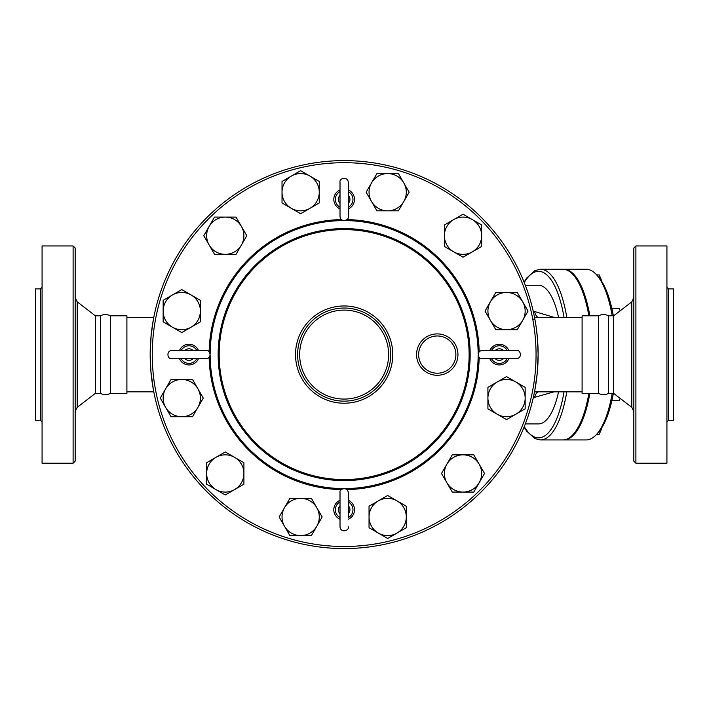 <?xml version="1.0" encoding="UTF-8"?>
<svg xmlns="http://www.w3.org/2000/svg" width="709" height="709" viewBox="0 0 709 709"><rect width="100%" height="100%" fill="white"/><g stroke="black" fill="none" stroke-linecap="round" stroke-linejoin="round"><path stroke-width="1.06" d="M40.413 288.9L40.413 420.286L35.45 420.286L35.45 288.9L40.413 288.9L42.07 287.242M73.107 463.216L42.07 463.216L42.07 245.961L73.107 245.961L75.172 248.035L75.172 461.151L73.107 463.216L73.107 245.961M110.365 315.797L126.902 315.797L126.902 393.389L110.365 393.389L110.365 315.797C107.077 314.131 103.789 314.131 100.51 315.797L95.334 315.797L77.192 301.83L77.192 407.347L75.172 411.45M110.365 393.389C107.077 395.046 103.789 395.046 100.51 393.389L100.51 315.797M100.51 393.389L95.334 393.389L95.334 315.797M200.39 300.332L200.39 321.833L181.77 332.583L163.15 321.833L163.15 300.332L172.464 294.953L181.77 289.582L200.39 300.332M200.39 321.833L181.77 332.583L163.15 321.833M534.994 389.321L537.192 373.634L538.131 354.589A193.974 193.974 0 0 0 247.166 186.6A193.974 193.974 0 0 0 247.166 522.577A193.974 193.974 0 0 0 538.131 354.589L537.422 337.989L536.217 327.407L534.994 319.856L532.707 318.864M668.587 288.9L668.587 420.286L673.55 420.286L673.55 288.9L668.587 288.9L666.93 287.242M635.893 463.216L666.93 463.216L666.93 245.961L635.893 245.961L635.893 463.216L633.828 461.151L633.828 248.035L635.893 245.961M598.635 354.589L598.635 315.797C601.923 314.131 605.202 314.131 608.49 315.797L608.49 393.389C605.202 395.046 601.923 395.046 598.635 393.389L598.635 354.589M631.808 407.347L613.666 393.389L613.666 315.797L631.808 301.83L631.808 407.347L633.828 411.45M611.876 400.629L619.187 400.629L620.171 398.529M620.171 310.648L619.187 308.557L611.876 308.557M600.426 277.441A12.416 4.245 90 0 1 600.541 277.706A12.416 4.245 90 0 1 601.533 281.083L599.273 274.932L596.677 274.932M596.677 434.254L599.273 434.254L601.533 428.103A12.416 4.245 90 0 1 600.541 431.471A12.416 4.245 90 0 1 600.426 431.737M534.524 317.348L538.645 317.348L534.524 317.348M524.084 427.066L526.681 431.134L534.923 438.605L540.506 439.943L562.866 439.943A85.346 29.193 -90 0 0 588.869 393.389M588.869 315.797A85.346 29.193 -90 0 0 562.866 269.243L540.506 269.243L534.923 270.581L526.725 277.999L524.084 282.111M612.195 393.389A85.346 29.193 90 0 1 596.818 434.085L598.511 432.162A83.281 28.484 -90 0 0 613.347 393.389M613.347 315.797A83.281 28.484 -90 0 0 598.511 277.024L596.818 275.092A85.346 29.193 90 0 1 612.195 315.797M589.844 315.797A85.346 29.193 -90 0 0 563.841 269.243L586.201 269.243A85.346 29.193 90 0 1 596.818 275.092M596.818 434.085A85.346 29.193 90 0 1 586.201 439.943L563.841 439.943A85.346 29.193 -90 0 0 589.844 393.389M563.354 439.926A85.346 29.193 -90 0 0 563.841 439.943M563.841 269.243A85.346 29.193 -90 0 0 563.354 269.252M348.296 517.632L348.296 492.702C347.587 486.241 338.92 488.669 340.019 492.702L340.019 526.84C340.471 533.071 349.298 531.138 348.296 526.84M340.019 519.254A10.343 10.343 0 0 1 340.019 500.288M348.296 500.288A10.343 10.343 0 0 1 348.296 519.254M348.296 501.91L348.296 492.702M179.492 350.45A10.343 10.343 0 0 1 198.458 350.45M198.458 358.727A10.343 10.343 0 0 1 179.492 358.727M348.296 189.932A10.343 10.343 0 0 1 348.296 208.889M340.019 208.889A10.343 10.343 0 0 1 340.019 189.932M348.296 191.545L348.296 182.337C347.658 175.947 338.929 178.234 340.019 182.337L340.019 216.484C340.542 222.786 349.307 220.712 348.296 216.484L348.296 182.337M348.296 207.267L348.296 216.484M508.814 358.727A10.343 10.343 0 0 1 489.857 358.727M489.857 350.45A10.343 10.343 0 0 1 508.814 350.45M491.47 350.45L482.262 350.45C475.801 351.159 478.229 359.826 482.262 358.727L516.4 358.727C522.799 358.089 520.512 349.36 516.4 350.45L482.262 350.45M236.035 254.336L225.285 254.336A18.62 18.62 0 0 0 241.406 245.03L236.035 254.336L214.535 254.336L209.155 245.03A18.62 18.62 0 0 0 225.285 254.336L214.535 254.336L203.775 235.716L214.535 217.096L236.035 217.096L246.785 235.716L241.406 245.03A18.62 18.62 0 0 0 225.285 217.096A18.62 18.62 0 0 0 209.155 245.03L203.775 235.716M300.643 213.71L291.337 208.331A18.62 18.62 0 0 0 309.957 208.331L300.643 213.71L282.022 202.96L282.022 192.21A18.62 18.62 0 0 0 291.337 208.331L282.022 202.96L282.022 181.46L300.643 170.709L319.263 181.46L319.263 202.96L309.957 208.331A18.62 18.62 0 0 0 309.957 176.08A18.62 18.62 0 0 0 282.022 192.21L282.022 181.46M376.913 210.83L371.543 201.516A18.62 18.62 0 0 0 387.663 210.83L376.913 210.83L366.163 192.21L371.543 182.895A18.62 18.62 0 0 0 371.543 201.516L366.163 192.21L376.913 173.59L398.414 173.59L409.164 192.21L398.414 210.83L387.663 210.83A18.62 18.62 0 0 0 403.793 182.895A18.62 18.62 0 0 0 371.543 182.895L376.913 173.59M444.41 246.466L444.41 235.716A18.62 18.62 0 0 0 453.716 251.846L444.41 246.466L444.41 224.966L453.716 219.595A18.62 18.62 0 0 0 444.41 235.716L444.41 224.966L463.03 214.215L481.65 224.966L481.65 246.466L463.03 257.216L453.716 251.846A18.62 18.62 0 0 0 481.65 235.716A18.62 18.62 0 0 0 453.716 219.595L463.03 214.215M485.036 311.083L490.415 301.768A18.62 18.62 0 0 0 490.415 320.388L485.036 311.083M506.536 329.703L495.786 329.703L490.415 320.388A18.62 18.62 0 0 0 522.666 320.388L517.286 329.703L506.536 329.703M495.786 292.462L506.536 292.462A18.62 18.62 0 0 0 490.415 301.768L495.786 292.462M522.666 301.768L528.037 311.083L522.666 320.388A18.62 18.62 0 0 0 506.536 292.462L517.286 292.462L522.666 301.768M487.916 387.353L497.231 381.974A18.62 18.62 0 0 0 487.916 398.103L487.916 387.353L506.536 376.603L515.851 381.974A18.62 18.62 0 0 0 497.231 381.974L506.536 376.603L525.156 387.353L525.156 408.854L506.536 419.604L487.916 408.854L487.916 398.103A18.62 18.62 0 0 0 515.851 414.224A18.62 18.62 0 0 0 515.851 381.974L525.156 387.353M452.28 454.841L463.03 454.841A18.62 18.62 0 0 0 446.9 464.156L452.28 454.841L473.78 454.841L479.151 464.156A18.62 18.62 0 0 0 463.03 454.841L473.78 454.841L484.531 473.461L473.78 492.081L452.28 492.081L441.521 473.461L446.9 464.156A18.62 18.62 0 0 0 463.03 492.081A18.62 18.62 0 0 0 479.151 464.156L484.531 473.461M387.663 495.476L396.978 500.846A18.62 18.62 0 0 0 378.358 500.846L387.663 495.476M369.043 516.976L369.043 506.226L378.358 500.846A18.62 18.62 0 0 0 378.358 533.097L369.043 527.726L369.043 516.976M406.284 506.226L406.284 516.976A18.62 18.62 0 0 0 396.978 500.846L406.284 506.226L406.284 527.726L387.663 538.477L378.358 533.097A18.62 18.62 0 0 0 406.284 516.976L406.284 527.726M311.393 498.356L316.772 507.662A18.62 18.62 0 0 0 300.643 498.356L311.393 498.356L322.143 516.976L316.772 526.282A18.62 18.62 0 0 0 316.772 507.662L322.143 516.976L311.393 535.596L289.892 535.596L279.142 516.976L289.892 498.356L300.643 498.356A18.62 18.62 0 0 0 284.522 526.282A18.62 18.62 0 0 0 316.772 526.282L311.393 535.596M243.905 462.711L243.905 473.461A18.62 18.62 0 0 0 234.59 457.34L243.905 462.711L243.905 484.212L234.59 489.591A18.62 18.62 0 0 0 243.905 473.461L243.905 484.212L225.285 494.962L206.656 484.212L206.656 462.711L225.285 451.961L234.59 457.34A18.62 18.62 0 0 0 206.656 473.461A18.62 18.62 0 0 0 234.59 489.591L225.285 494.962M203.27 398.103L197.9 407.409A18.62 18.62 0 0 0 197.9 388.789L203.27 398.103L192.52 416.724L181.77 416.724A18.62 18.62 0 0 0 197.9 407.409L192.52 416.724L171.02 416.724L160.269 398.103L171.02 379.483L192.52 379.483L197.9 388.789A18.62 18.62 0 0 0 165.64 388.789A18.62 18.62 0 0 0 181.77 416.724L171.02 416.724M191.084 327.203A18.62 18.62 0 0 0 191.084 294.953A18.62 18.62 0 0 0 163.15 311.083A18.62 18.62 0 0 0 191.084 327.203M455.887 354.589A18.62 18.62 0 0 1 427.952 370.718A18.62 18.62 0 0 1 427.952 338.468A18.62 18.62 0 0 1 455.887 354.589M390.712 354.589A46.555 46.555 0 0 0 320.876 314.273A46.555 46.555 0 0 0 320.876 394.904A46.555 46.555 0 0 0 390.712 354.589A46.555 46.555 0 0 0 320.876 314.273A46.555 46.555 0 0 0 320.876 394.904A46.555 46.555 0 0 0 390.712 354.589M558.559 317.348A69.314 23.707 -90 0 0 538.565 285.275L525.325 285.275M525.325 423.902L538.565 423.902A69.314 23.707 -90 0 0 558.559 391.838M153.312 319.856L151.114 335.552L150.184 354.057L150.893 371.188L153.312 389.321M554.021 317.348L534.489 311.481A15.518 5.309 -90 0 0 538.645 317.348L582.098 317.348M533.274 397.705L554.021 391.838M534.489 397.705A15.518 5.309 90 0 1 538.645 391.838L534.524 391.838M598.635 393.389L582.098 393.389L582.098 315.797L598.635 315.797M392.777 354.589A48.62 48.62 0 0 0 319.839 312.483A48.62 48.62 0 0 0 319.839 396.703A48.62 48.62 0 0 0 392.777 354.589M538.131 354.589A193.974 193.974 0 0 0 247.166 186.6A193.974 193.974 0 0 0 247.166 522.577A193.974 193.974 0 0 0 538.131 354.589M536.057 354.589A191.909 191.909 0 0 1 248.203 520.787A191.909 191.909 0 0 1 248.203 188.399A191.909 191.909 0 0 1 536.057 354.589M348.296 517.552A8.818 8.818 0 0 0 348.296 501.99M348.296 505.73A5.787 5.787 0 0 1 348.296 513.812M340.019 501.99A8.818 8.818 0 0 0 340.019 517.552M340.019 513.812A5.787 5.787 0 0 1 340.019 505.73M181.194 358.727A8.818 8.818 0 0 0 196.756 358.727M193.016 358.727A5.787 5.787 0 0 1 184.934 358.727M196.756 350.45A8.818 8.818 0 0 0 181.194 350.45M184.934 350.45A5.787 5.787 0 0 1 193.016 350.45M340.019 191.625A8.818 8.818 0 0 0 340.019 207.196M340.019 203.456A5.787 5.787 0 0 1 340.019 195.365M348.296 207.196A8.818 8.818 0 0 0 348.296 191.625M348.296 195.365A5.787 5.787 0 0 1 348.296 203.456M507.121 350.45A8.818 8.818 0 0 0 491.55 350.45M495.29 350.45A5.787 5.787 0 0 1 503.381 350.45M491.55 358.727A8.818 8.818 0 0 0 507.121 358.727M503.381 358.727A5.787 5.787 0 0 1 495.29 358.727M457.952 354.589A20.694 20.694 0 0 0 426.915 336.669A20.694 20.694 0 0 0 426.915 372.509A20.694 20.694 0 0 0 457.952 354.589M469.128 354.589A124.979 124.979 0 0 1 281.668 462.826A124.979 124.979 0 0 1 281.668 246.36A124.979 124.979 0 0 1 469.128 354.589M388.638 354.589A44.481 44.481 0 0 1 321.913 393.114A44.481 44.481 0 0 1 321.913 316.063A44.481 44.481 0 0 1 388.638 354.589M479.169 351.841A135.047 135.047 0 0 0 346.905 219.577M341.41 219.577A135.047 135.047 0 0 0 209.137 351.841M209.137 357.336A135.047 135.047 0 0 0 341.41 489.609M346.905 489.609A135.047 135.047 0 0 0 479.169 357.336M478.158 355.138A134.01 134.01 0 0 1 344.698 488.598M343.608 488.598A134.01 134.01 0 0 1 210.148 355.138M210.148 354.048A134.01 134.01 0 0 1 343.608 220.579M344.698 220.579A134.01 134.01 0 0 1 478.158 354.048M470.164 354.589A126.007 126.007 0 0 0 281.154 245.465A126.007 126.007 0 0 0 281.154 463.721A126.007 126.007 0 0 0 470.164 354.589M524.261 282.572A83.281 28.484 90 0 1 564.036 317.348M564.036 391.838A83.281 28.484 90 0 1 524.261 426.614M540.506 439.943A85.346 29.193 -90 0 0 566.775 391.838M566.775 317.348A85.346 29.193 -90 0 0 540.506 269.243M534.489 311.481L533.274 311.481M40.413 420.286L42.07 421.935M77.192 301.83L75.172 297.736M95.334 393.389L77.192 407.347M668.587 420.286L666.93 421.935M631.808 301.83L633.828 297.736M613.666 315.797L608.49 315.797M613.666 393.389L608.49 393.389M600.541 277.706L600.257 277.033M600.541 431.471L600.257 432.153M171.906 358.727L206.044 358.727C212.345 358.205 210.272 349.44 206.044 350.45L171.906 350.45C165.809 350.778 167.484 359.72 171.906 358.727M582.098 391.838L538.645 391.838M153.791 317.348L126.902 317.348M153.791 391.838L126.902 391.838"/></g></svg>

